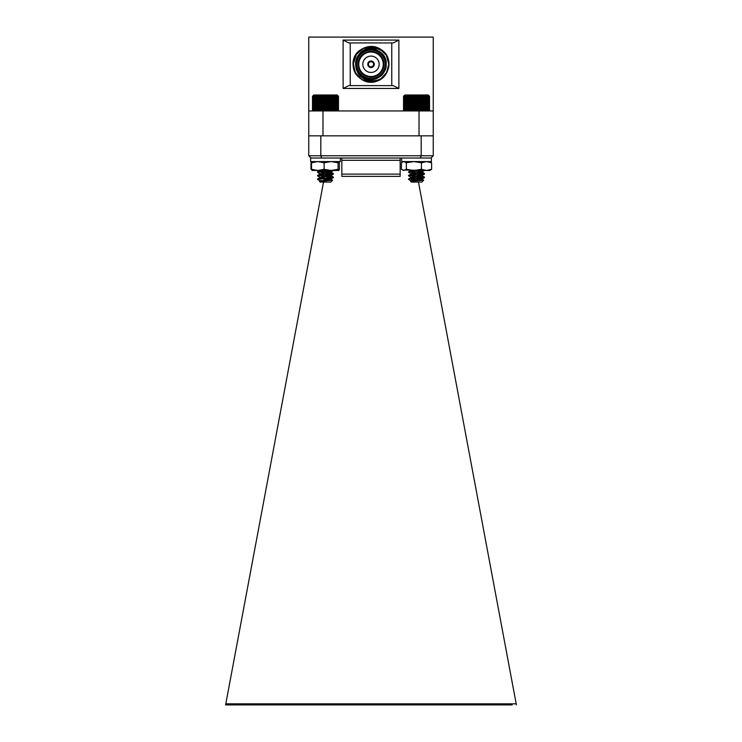 <?xml version="1.0" encoding="UTF-8"?>
<svg xmlns="http://www.w3.org/2000/svg" width="742" height="742" viewBox="0 0 742 742"><rect width="100%" height="100%" fill="white"/><g stroke="black" fill="none" stroke-linecap="round" stroke-linejoin="round"><path stroke-width="1.11" d="M419.017 110.938L419.017 135.832L322.983 135.832L322.983 110.938L423.793 110.938L422.708 110.938L423.617 110.289L423.793 110.938L424.721 110.289L424.804 110.938L423.793 110.938L423.793 95.653L423.617 96.302L422.708 95.653L422.439 96.302L421.558 95.653L421.187 96.302L420.343 95.653L419.898 96.302L419.1 95.653L418.562 96.302L417.82 95.653L417.208 96.302L416.522 95.653L415.845 96.302L415.232 95.653L414.49 96.302L413.953 95.653L413.155 96.302L412.7 95.653L411.856 96.302L411.495 95.653L410.614 96.302L410.345 95.653L409.436 96.302L409.259 95.653L408.332 96.302L408.248 95.653L406.412 96.302L406.523 95.653L405.605 96.302L405.818 95.653L404.928 96.302L405.225 95.653L404.371 96.302L404.761 95.653L403.954 96.302L404.427 95.653L403.667 96.302L404.223 95.653L403.527 96.302L404.158 95.653L403.527 96.302L403.527 110.289L404.158 110.938L403.527 110.289L404.223 110.938L403.667 110.289L404.427 110.938L403.954 110.289L404.761 110.938L404.371 110.289L405.225 110.938L404.928 110.289L405.818 110.938L405.605 110.289L406.523 110.938L406.412 110.289L407.339 110.938L407.321 110.289L408.248 110.938L408.332 110.289L409.259 110.938L409.436 110.289L410.345 110.938L410.614 110.289L411.495 110.938L411.856 110.289L412.7 110.938L413.155 110.289L413.953 110.938L414.49 110.289L415.232 110.938L415.845 110.289L416.522 110.938L417.208 110.289L417.82 110.938L418.562 110.289L419.1 110.938L419.898 110.289L420.343 110.938L422.439 110.289L422.708 110.938L422.708 95.653M426.529 110.938L427.438 110.289L427.234 110.938L424.804 110.938L425.732 110.289L425.713 110.938L426.641 110.289L426.529 110.938L433.245 110.938L433.245 135.832L308.755 135.832L308.755 110.938L315.471 110.938L314.562 110.289L316.287 110.938L315.471 110.938M433.245 110.938L433.245 37.1L308.755 37.1L308.755 110.938M319.292 95.653L319.292 110.938L319.561 110.289L320.442 110.938L320.813 110.289L321.657 110.938L322.102 110.289L322.9 110.938L323.438 110.289L324.18 110.938L324.792 110.289L325.478 110.938L326.155 110.289L326.768 110.938L327.51 110.289L328.047 110.938L328.845 110.289L329.3 110.938L330.144 110.289L330.505 110.938L331.386 110.289L331.655 110.938L332.564 110.289L332.741 110.938L333.668 110.289L333.752 110.938L335.588 110.289L335.477 110.938L336.395 110.289L336.182 110.938L337.072 110.289L336.775 110.938L337.629 110.289L337.239 110.938L338.046 110.289L337.573 110.938L338.333 110.289L337.777 110.938L338.473 110.289L338.473 96.302L337.842 95.653L338.473 96.302L337.777 95.653L338.333 96.302L337.573 95.653L338.046 96.302L337.239 95.653L337.629 96.302L336.775 95.653L337.072 96.302L336.182 95.653L336.395 96.302L335.477 95.653L335.588 96.302L334.661 95.653L334.679 96.302L333.752 95.653L333.668 96.302L332.741 95.653L332.564 96.302L331.655 95.653L331.386 96.302L330.505 95.653L330.144 96.302L329.3 95.653L328.845 96.302L328.047 95.653L327.51 96.302L326.768 95.653L326.155 96.302L325.478 95.653L324.792 96.302L324.18 95.653L323.438 96.302L322.9 95.653L322.102 96.302L321.657 95.653L320.813 96.302L320.442 95.653L318.383 96.302L318.207 95.653L318.207 110.938L318.383 110.289L319.292 110.938L316.287 110.938L316.268 110.289L317.196 110.938L317.279 110.289L318.207 110.938L322.983 110.938M391.767 42.934L393.195 42.934L398.881 40.087L398.881 88.456L393.195 85.618L391.767 85.618L391.767 42.934L350.233 42.934L350.233 85.618L348.805 85.618L343.119 88.456L343.119 40.087L398.881 40.087M350.233 42.934L348.805 42.934L343.119 40.087M391.767 85.618L350.233 85.618M379.895 48.87L386.397 55.381L388.78 64.276C389.875 41.329 352.125 41.329 353.22 64.276C352.2 81.954 378.912 88.901 386.573 72.855A17.78 17.78 0 0 0 388.78 64.276L386.397 55.381L379.895 48.87A17.78 17.78 0 0 1 385.914 54.593L388.307 60.176M386.99 72.057L380.553 79.273L371.278 82.056L361.938 79.57L355.27 72.568L353.257 63.098L356.494 53.99L364.025 47.915L373.616 46.681M386.573 72.855L379.895 79.672L371 82.056L362.105 79.672L355.603 73.161L353.22 64.276L355.603 73.161L362.105 79.672L371 82.056L379.895 79.672L371 82.056L362.105 79.672L355.603 73.161L353.22 64.276L355.603 73.161L362.105 79.672L371 82.056L379.895 79.672L386.573 72.855L379.895 79.672L371 82.056L362.105 79.672L355.603 73.161L353.22 64.276C352.125 41.329 389.875 41.329 388.78 64.276C389.875 41.329 352.125 41.329 353.22 64.276C352.125 41.329 389.875 41.329 388.78 64.276C389.875 41.329 352.125 41.329 353.22 64.276L355.603 55.381L362.105 48.87L371 46.486L379.895 48.87L385.914 54.593C396.627 69.201 377.149 89.541 362.105 79.672C356.42 76.111 353.461 70.982 353.22 64.276C352.608 51.124 368.811 41.775 379.895 48.87C391.581 54.917 391.581 73.625 379.895 79.672C364.443 89.801 344.826 68.283 356.614 53.823L353.22 64.276L355.603 73.161L362.105 79.672L355.603 73.161L353.22 64.276L355.603 73.161L362.105 79.672L371 82.056L379.895 79.672L386.573 72.855C379.96 85.08 359.035 82.752 356.429 68.644L355.854 65.695M379.895 79.672L382.371 77.947M353.22 64.276L355.603 73.161L362.105 79.672L371 82.056L379.895 79.672L386.397 73.161L388.78 64.276L386.397 55.381L379.895 48.87L374.524 46.839M355.845 65.676L356.42 68.616C351.903 56.327 367.476 43.787 378.606 51.096C388.613 56.271 388.613 72.271 378.606 77.446C369.126 83.521 355.27 75.526 355.78 64.276C355.27 53.025 369.126 45.021 378.606 51.096C388.613 56.271 388.613 72.271 378.606 77.446C369.126 83.521 355.27 75.526 355.78 64.276C355.27 53.025 369.126 45.021 378.606 51.096C388.613 56.271 388.613 72.271 378.606 77.446C369.126 83.521 355.27 75.526 355.78 64.276C355.27 53.025 369.126 45.021 378.606 51.096C388.613 56.271 388.613 72.271 378.606 77.446C369.126 83.521 355.27 75.526 355.78 64.276C355.27 53.025 369.126 45.021 378.606 51.096C388.613 56.271 388.613 72.271 378.606 77.446C369.126 83.521 355.27 75.526 355.78 64.276C354.852 44.641 387.148 44.641 386.22 64.276C386.73 75.526 372.874 83.521 363.394 77.446C353.387 72.271 353.387 56.271 363.394 51.096C372.874 45.021 386.73 53.025 386.22 64.276C386.73 75.526 372.874 83.521 363.394 77.446C353.387 72.271 353.387 56.271 363.394 51.096C372.874 45.021 386.73 53.025 386.22 64.276C386.73 75.526 372.874 83.521 363.394 77.446C345.93 68.44 362.077 40.476 378.606 51.096C388.613 56.271 388.613 72.271 378.606 77.446C369.126 83.521 355.27 75.526 355.78 64.276C355.27 53.025 369.126 45.021 378.606 51.096C388.613 56.271 388.613 72.271 378.606 77.446C369.126 83.521 355.27 75.526 355.78 64.276C355.27 53.025 369.126 45.021 378.606 51.096C388.613 56.271 388.613 72.271 378.606 77.446C365.389 86.118 348.61 67.707 358.692 55.325M357.533 57.19L355.993 61.753L357.533 57.19M356.429 68.644C355.27 64.573 355.687 60.668 357.672 56.93C363.19 43.732 384.106 45.809 388.029 59.165A17.78 17.78 0 0 1 388.78 64.276M385.942 64.276A14.942 14.942 0 0 1 371 79.209A14.942 14.942 0 0 1 356.058 64.276A14.942 14.942 0 0 1 371 49.334A14.942 14.942 0 0 1 385.942 64.276M385.228 64.276A14.228 14.228 0 0 1 371 78.504A14.228 14.228 0 0 1 356.772 64.276A14.228 14.228 0 0 1 371 50.048A14.228 14.228 0 0 1 385.228 64.276M358.052 64.276A12.948 12.948 0 0 1 371 51.328A12.948 12.948 0 0 1 383.948 64.276A12.948 12.948 0 0 1 371 77.224A12.948 12.948 0 0 1 358.052 64.276M358.766 64.276A12.234 12.234 0 0 0 371 76.509A12.234 12.234 0 0 0 383.234 64.276A12.234 12.234 0 0 0 371 52.042A12.234 12.234 0 0 0 358.766 64.276M362.819 64.276A8.181 8.181 0 0 1 371 56.095A8.181 8.181 0 0 1 379.181 64.276A8.181 8.181 0 0 1 371 72.447A8.181 8.181 0 0 1 362.819 64.276M370.648 67.522A3.274 3.274 0 0 1 370.648 61.02A3.274 3.274 0 0 1 374.274 64.276A3.274 3.274 0 0 1 370.648 67.522L370.648 66.808A2.56 2.56 0 0 1 370.648 61.734L370.648 61.02M370.648 66.808A2.56 2.56 0 0 0 371.352 66.808L371.352 67.522M371.352 61.02L371.352 61.734A2.56 2.56 0 0 1 371.352 66.808M371.352 61.734A2.56 2.56 0 0 0 370.648 61.734M512.212 704.9L225.605 704.9L225.809 703.824L516.191 703.824L418.469 182.068M311.037 158.027L308.755 155.755L421.187 155.755L420.38 158.027L321.62 158.027L320.813 155.755L320.813 135.832M430.963 158.027L433.245 155.755L421.187 155.755L421.187 135.832M433.245 155.755L433.245 135.832M308.755 155.755L308.755 135.832M341.839 158.027L341.839 176.383L400.161 176.383L400.161 158.027M516.395 704.9L516.191 703.824M423.645 180.25L421.827 182.068L411.226 182.068L410.549 181.317L423.645 180.25L418.034 179.75L417.737 178.182M417.477 176.8L417.06 174.565M423.914 177.403L408.554 175.4L411.625 173.767L422.179 172.292L416.383 170.938M324.959 174.463L322.918 174.695L324.94 174.546M324.263 178.154L322.918 178.247L324.263 178.154M323.531 182.068L225.809 703.824M320.229 180.955L330.375 179.258L333.381 177.7L317.511 179.406L318.086 179.184L317.576 178.887L333.446 177.18L317.576 175.325L333.446 173.619L317.576 171.773L331.405 170.475M331.043 179.063L320.572 177.477L317.576 175.919L318.086 175.622M317.576 175.919L319.904 177.282L331.136 175.4L320.572 173.916L317.576 172.367L318.086 172.07M323.994 179.62L332.574 180.195L330.375 179.11L322.918 178.247M333.381 177.7L324.597 176.373M317.511 175.845L333.381 174.138L322.918 172.997L325.274 172.756M417.783 178.432L419.082 178.33M417.125 174.917L419.082 174.778M418.024 179.703L422.179 178.961L411.625 177.477L408.554 175.845L424.461 174.008M416.522 171.402L419.082 171.216M423.914 173.841L408.554 171.847L422.448 170.475M417.375 176.206L422.179 175.4L410.864 173.619L422.179 171.847L412.32 170.475M416.716 172.719L421.428 172.144L424.489 170.475M410.549 181.317L421.428 179.703L422.096 179.295L417.829 178.636M409.139 179.184L408.619 178.887L411.625 177.329L422.179 175.845L417.143 175.019M338.473 110.289L337.842 110.938L338.473 110.289M337.842 95.653L337.193 95.004L313.755 95.004L312.475 96.302L312.475 110.289L314.766 110.938M317.511 172.292L333.446 170.512M332.592 180.25L330.774 182.068L320.173 182.068L319.477 181.373L332.574 180.195M317.511 179.406L319.904 180.844M320.572 180.445L321.74 180.705M317.576 172.367L319.904 173.73L331.043 171.949L321.267 170.475M319.505 181.317L331.043 179.295M317.576 178.887L320.572 177.329L331.136 175.845L322.918 174.695M317.576 175.325L320.572 173.767L331.136 172.292L319.821 170.512M318.207 95.653L317.279 96.302L317.196 95.653L316.268 96.302L316.287 95.653L315.359 96.302L315.471 95.653L312.901 96.302L313.374 95.653L312.614 96.302L313.18 95.653L312.475 96.302L313.105 95.653M325.478 95.653L325.478 110.938M326.155 96.302L326.155 110.289M324.792 110.289L324.792 96.302M324.18 95.653L324.18 110.938M323.438 96.302L323.438 110.289M326.768 95.653L326.768 110.938M327.51 96.302L327.51 110.289M328.047 95.653L328.047 110.938M328.845 96.302L328.845 110.289M329.3 95.653L329.3 110.938M330.144 96.302L330.144 110.289M330.505 95.653L330.505 110.938M331.386 96.302L331.386 110.289M331.655 95.653L331.655 110.938M332.564 96.302L332.564 110.289M332.741 95.653L332.741 110.938M333.668 96.302L333.668 110.289M333.752 95.653L333.752 110.938M334.679 96.302L334.679 110.289M335.588 96.302L335.588 110.289M336.395 96.302L336.395 110.289M337.072 96.302L337.072 110.289M337.629 96.302L337.629 110.289M338.046 96.302L338.046 110.289M338.333 96.302L338.333 110.289M312.614 96.302L312.614 110.289M312.901 96.302L312.901 110.289M313.319 96.302L313.319 110.289M313.875 96.302L313.875 110.289M314.562 96.302L314.562 110.289M315.359 96.302L315.359 110.289M316.268 96.302L316.268 110.289M317.196 95.653L317.196 110.938M317.279 96.302L317.279 110.289M318.383 96.302L318.383 110.289M319.561 96.302L319.561 110.289M320.442 95.653L320.442 110.938M320.813 96.302L320.813 110.289M321.657 95.653L321.657 110.938M322.102 96.302L322.102 110.289M322.9 95.653L322.9 110.938M427.234 110.938L429.525 110.289L428.895 110.938L429.525 110.289L429.525 96.302L428.82 95.653L429.386 96.302L428.626 95.653L429.099 96.302L428.282 95.653L428.681 96.302L427.819 95.653L428.125 96.302L427.234 95.653L427.438 96.302L426.529 95.653L426.641 96.302L423.793 95.653M408.554 178.961L424.424 177.7L413.971 176.559M408.619 175.325L424.489 174.064L413.971 172.997M410.957 173.73L408.554 172.292L409.63 171.996L424.424 170.586M408.619 178.887L424.489 177.18L421.428 175.548L413.971 174.695M424.489 174.064L421.428 171.996L410.864 170.512M408.554 179.406L410.957 180.844L421.428 179.258L424.424 177.7M411.625 180.445L412.784 180.705M422.179 179.007L423.626 180.195L410.947 179.406M410.957 177.282L421.428 175.696L424.424 174.138M423.626 180.195L421.428 179.11L413.971 178.247M422.179 175.845L424.424 177.106M422.179 171.894L424.424 173.545M404.158 95.653L404.807 95.004L428.245 95.004L429.525 96.302L428.895 95.653M416.522 95.653L416.522 110.938M417.208 96.302L417.208 110.289M415.845 110.289L415.845 96.302M415.232 95.653L415.232 110.938M414.49 96.302L414.49 110.289M417.82 95.653L417.82 110.938M418.562 96.302L418.562 110.289M419.1 95.653L419.1 110.938M419.898 96.302L419.898 110.289M420.343 95.653L420.343 110.938M421.187 96.302L421.187 110.289M421.558 95.653L421.558 110.938M422.439 96.302L422.439 110.289M423.617 96.302L423.617 110.289M424.721 96.302L424.721 110.289M424.804 95.653L424.804 110.938M425.732 96.302L425.732 110.289M426.641 96.302L426.641 110.289M427.438 96.302L427.438 110.289M428.125 96.302L428.125 110.289M428.681 96.302L428.681 110.289M429.099 96.302L429.099 110.289M429.386 96.302L429.386 110.289M403.667 96.302L403.667 110.289M403.954 96.302L403.954 110.289M404.371 96.302L404.371 110.289M404.928 96.302L404.928 110.289M405.605 96.302L405.605 110.289M406.412 96.302L406.412 110.289M407.321 96.302L407.321 110.289M408.248 95.653L408.248 110.938M408.332 96.302L408.332 110.289M409.259 95.653L409.259 110.938M409.436 96.302L409.436 110.289M410.345 95.653L410.345 110.938M410.614 96.302L410.614 110.289M411.495 95.653L411.495 110.938M411.856 96.302L411.856 110.289M412.7 95.653L412.7 110.938M413.155 96.302L413.155 110.289M413.953 95.653L413.953 110.938M403.184 161.58L401.431 162.776L401.431 169.287L403.889 170.475L406.347 169.287L413.888 170.475L421.437 169.287L426.529 170.475L431.621 169.287L429.859 170.475L402.452 170.048M402.452 162.006L403.889 161.58L406.347 162.776L406.347 169.287M406.347 162.776L413.888 161.58L421.437 162.776L421.437 169.287M421.437 162.776L426.529 161.58L431.621 162.776L431.621 169.287M431.621 162.776L430.137 161.737M431.39 158.027L401.654 158.027L401.654 161.58L431.39 161.58L431.39 158.027L431.39 161.58M312.187 170.475L311.51 169.287L317.817 170.475L324.124 169.287L331.108 170.475L338.083 169.287L338.816 170.475L339.437 169.287L339.437 162.776L338.816 161.58M312.187 161.58L311.51 162.776L311.51 169.287M311.51 162.776L317.817 161.58L324.124 162.776L324.124 169.287M324.124 162.776L331.108 161.58L338.083 162.776L338.083 169.287M338.083 162.776L338.76 161.58M330.533 170.475L312.085 170.447M331.108 170.475L338.76 170.475M312.345 161.58L310.981 162.776L310.981 169.287L312.345 170.475M310.61 161.58L340.346 161.58L340.346 158.027L310.61 158.027L310.61 161.58L310.61 158.027M398.881 88.456L343.119 88.456M341.839 174.101L400.161 174.101M341.839 160.3L400.161 160.3M331.043 175.502L333.381 174.138M331.043 171.949L333.381 170.586M333.381 177.106L331.043 175.743M333.381 173.545L331.043 172.181M317.576 171.773L319.904 170.41M408.619 171.773L410.957 170.41"/></g></svg>
